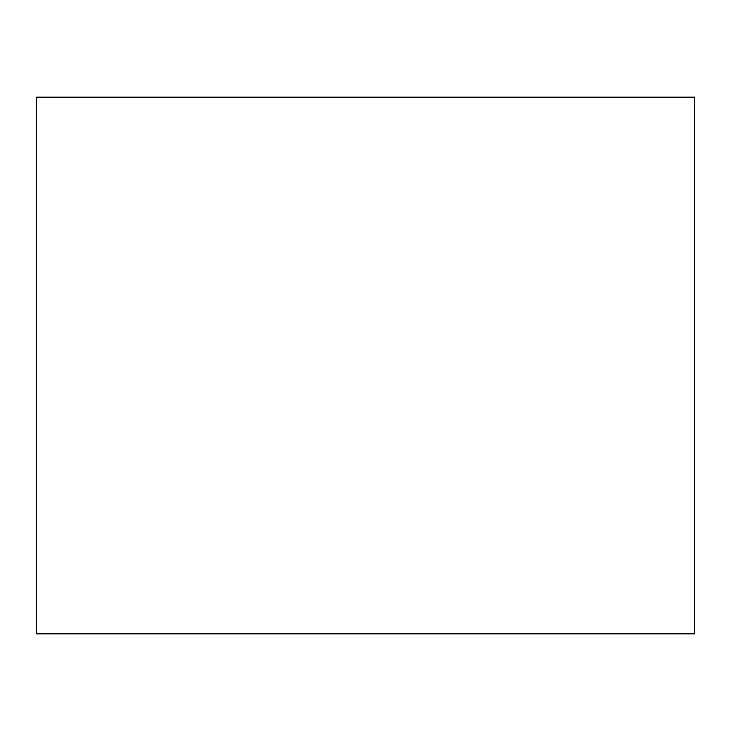 <?xml version="1.0" encoding="UTF-8"?>
<svg xmlns="http://www.w3.org/2000/svg" width="731" height="731" viewBox="0 0 731 731"><rect width="100%" height="100%" fill="white"/><g stroke="black" fill="none" stroke-linecap="round" stroke-linejoin="round"><path stroke-width="1.1" d="M694.45 633.85L36.55 633.85L694.45 633.85L694.45 97.15L36.55 97.15L694.45 97.15L694.45 633.85M36.55 97.15L36.55 633.85L36.55 97.15"/></g></svg>
